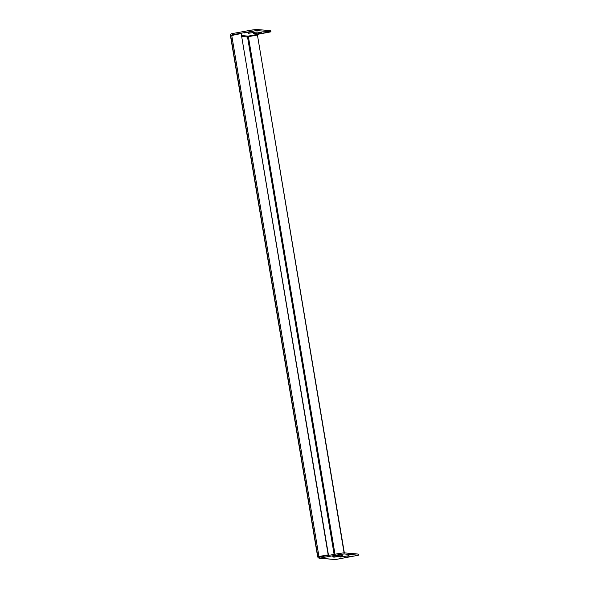<?xml version="1.0" encoding="UTF-8"?>
<svg xmlns="http://www.w3.org/2000/svg" width="589" height="589" viewBox="0 0 589 589"><rect width="100%" height="100%" fill="white"/><g stroke="black" fill="none" stroke-linecap="round" stroke-linejoin="round"><path stroke-width="0.88" d="M344.27 557.459L353.253 556.023L344.27 557.459M340.044 557.091L349.027 555.663L340.044 557.091M257.872 34.177L265.668 32.645L257.82 33.867M253.645 33.809L261.442 32.277L253.594 33.499M317.839 556.495L230.689 35.708L317.729 556.789A1.509 1.465 -85.1 0 0 318.332 557.761L318.539 557.908A1.509 1.465 -85.1 0 0 319.636 558.158L335.524 559.535A1.509 1.465 94.9 0 1 335.148 559.55L319.253 558.173M232 33.639L231.86 33.661A1.509 1.465 -85.1 0 0 230.91 34.28L230.763 34.493A1.509 1.465 -85.1 0 0 230.52 35.62L230.542 35.752M321.594 556.642L319.452 556.458M319.12 556.428L319.621 557.003M241.681 36.481L247.527 36.989L334.11 554.382M328.419 554.838L319.12 556.45L328.419 554.838L241.196 33.617L328.169 554.816M252.085 31.143L251.901 30.032L256.362 29.45L256.546 30.562L232.184 34.736L231.727 35.487L240.945 33.595M319.12 556.45L317.979 556.458M256.362 29.45L270.668 30.687L270.947 31.828L270.668 30.687M256.546 30.562L270.852 31.799M251.901 30.032L232 33.625L232.184 34.736M241.519 35.546L248.175 36.12L270.947 31.828M248.234 33.345L257.216 31.909L248.234 33.345M244.008 32.977L252.99 31.548L244.008 32.977M232.235 34.744L233.833 34.876M344.337 552.865L257.43 35.023L248.389 36.658L334.994 554.227M257.43 35.023L344.086 552.843M335.524 559.535L358.532 555.213L358.252 554.072L343.947 552.835L344.131 553.947L339.669 554.529L339.485 553.417L343.947 552.835M358.436 555.184L344.131 553.947M319.636 558.158L339.669 554.529M319.768 558.122L319.584 557.01L339.485 553.417M358.252 554.072L358.532 555.213M332.778 556.465L340.575 554.934L332.726 556.156M342.791 555.78L333.808 557.209L342.746 555.493M248.425 36.871L247.527 36.989L248.131 36.113M319.098 556.318L317.699 556.598M230.829 35.671L231.749 35.48L318.899 556.266M317.618 556.583L230.468 35.796"/></g></svg>

